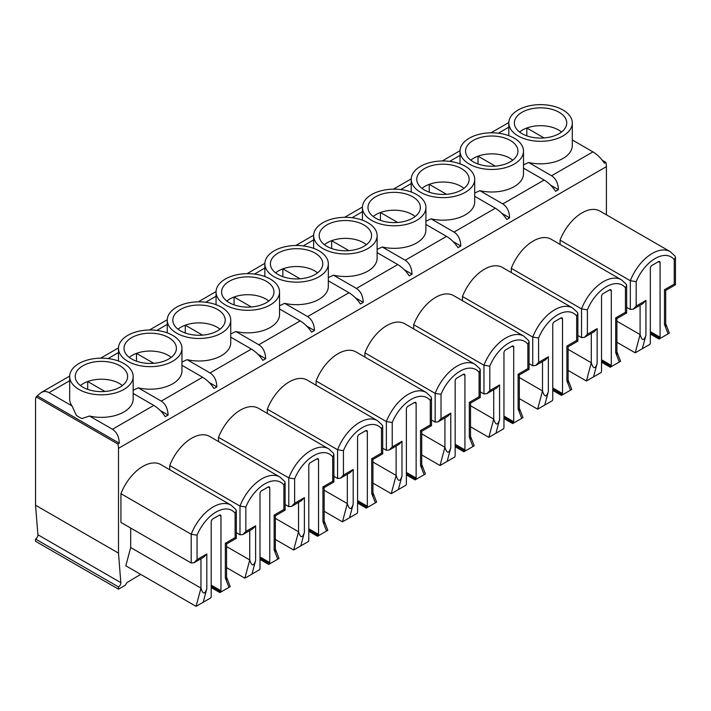 <?xml version="1.0" encoding="UTF-8"?>
<svg xmlns="http://www.w3.org/2000/svg" width="711" height="711" viewBox="0 0 711 711"><rect width="100%" height="100%" fill="white"/><g stroke="black" fill="none" stroke-linecap="round" stroke-linejoin="round"><path stroke-width="1.07" d="M220.961 516.159L220.961 590.752A2.346 1.351 120 0 0 221.352 591.765L228.969 587.366L225.351 577.999L226.56 579.972L226.56 543.959L225.351 543.257L235.11 537.623L235.11 513.209L236.319 510.853L235.928 509.618L231.093 505.174A35.879 20.717 120 0 0 191.197 534.245L120.932 493.683L120.932 522.416L191.197 562.979L194.121 562.685L197.054 559.601L206.812 553.967L206.812 588.708L203.186 602.253L210.811 597.853A2.346 1.351 120 0 0 211.203 596.387L211.203 521.794A2.346 1.351 120 0 1 212.865 518.923L219.299 515.199L220.961 516.159A2.346 1.351 120 0 0 220.472 515.084A2.346 1.351 120 0 0 219.299 515.199M140.716 574.399A794.907 458.942 120 0 0 126.842 582.673L125.332 585.233L118.497 589.179L118.497 586.922A3.315 1.911 120 0 0 120.826 582.638L37.887 534.752L35.55 505.228L118.497 553.122L120.826 582.638M606.421 214.811L606.421 166.632L118.497 448.33L118.497 553.122M675.45 257.32L675.45 284.8L674.241 284.098L674.241 259.684L675.45 257.32L675.059 256.093L670.224 251.65L599.96 211.087A35.879 20.717 120 0 0 560.064 240.149L560.064 244.388M626.658 285.493L626.658 312.964L625.449 312.271L625.449 287.848L626.658 285.493L626.267 284.267L621.432 279.814L551.167 239.251A35.879 20.717 120 0 0 511.271 268.323L511.271 272.562M577.865 313.667L577.865 341.138L576.657 340.436L576.657 316.022L577.865 313.667L577.474 312.431L572.639 307.987L502.375 267.425A35.879 20.717 120 0 0 462.479 296.496L462.479 300.726M529.073 341.831L529.073 369.311L527.864 368.609L527.864 344.195L529.073 341.831L528.682 340.605L523.847 336.161L453.582 295.589A35.879 20.717 120 0 0 413.686 324.66L413.686 328.9M480.281 370.004L480.281 397.476L479.072 396.774L479.072 372.36L480.281 370.004L479.889 368.769L475.055 364.325L404.79 323.763A35.879 20.717 120 0 0 364.894 352.834L364.894 357.064M431.488 398.169L431.488 425.649L430.279 424.947L430.279 400.533L431.488 398.169L431.097 396.942L426.262 392.499L355.998 351.936A35.879 20.717 120 0 0 316.102 380.998L316.102 385.238M382.696 426.342L382.696 453.814L381.487 453.12L381.487 428.697L382.696 426.342L382.305 425.116L377.47 420.663L307.205 380.101A35.879 20.717 120 0 0 267.309 409.172L267.309 413.411M333.903 454.516L333.903 481.987L332.695 481.285L332.695 456.871L333.903 454.516L333.512 453.28L328.678 448.837L258.413 408.274A35.879 20.717 120 0 0 218.517 437.345L218.517 441.575M285.111 482.68L285.111 510.16L283.902 509.458L283.902 485.044L285.111 482.68L284.72 481.454L279.885 477.01L209.621 436.438A35.879 20.717 120 0 0 169.725 465.509L169.725 469.749M231.093 505.174L160.837 464.612A35.879 20.717 120 0 0 120.932 493.683M130.691 547.541L125.811 565.796L196.076 606.359L200.955 588.104L130.691 547.541L130.691 528.051M118.497 586.922L35.55 539.036L35.55 541.293L118.497 589.179M35.55 539.036A3.315 1.911 120 0 0 37.887 534.752M118.497 448.33A13.802 7.972 -120 0 0 117.875 444.028L36.163 396.854A13.802 7.972 -120 0 0 35.55 400.435L35.55 505.228M80.45 385.549A25.534 14.744 180 0 1 87.693 381.531L104.935 391.477M87.693 389.37L87.693 381.531A25.534 14.744 180 0 1 122.39 385.549M78.974 389.45A31.737 18.326 180 0 1 69.678 376.492A31.737 18.326 180 0 1 101.415 358.166A31.737 18.326 180 0 1 133.161 376.492A31.737 18.326 180 0 1 113.564 393.423A31.737 18.326 180 0 1 78.974 389.45M119.937 365.801A26.191 15.127 180 0 1 127.607 376.821A26.191 15.127 180 0 1 101.415 391.619A26.191 15.127 180 0 1 75.233 376.821A26.191 15.127 180 0 1 79.33 368.36A26.191 15.127 180 0 1 119.937 365.801M602.395 160.366L605.799 162.33L604.386 163.148C601.195 158.357 597.373 154.607 592.938 151.878L551.594 175.75C555.869 178.568 558.144 183.216 558.419 189.677L555.593 191.312C552.403 186.531 548.581 182.771 544.146 180.043L502.801 203.915C507.076 206.741 509.352 211.38 509.627 217.85L506.801 219.486C503.61 214.704 499.789 210.945 495.354 208.216L454.009 232.088C458.284 234.906 460.559 239.554 460.835 246.024L458.008 247.65C454.818 242.869 450.996 239.109 446.561 236.39L405.217 260.253C409.492 263.079 411.767 267.727 412.042 274.188L409.216 275.824C406.025 271.042 402.204 267.283 397.769 264.554L356.424 288.426C360.699 291.243 362.974 295.892 363.25 302.362L360.424 303.997C357.233 299.207 353.411 295.456 348.977 292.728L307.632 316.599C311.907 319.417 314.182 324.065 314.466 330.526L311.631 332.161C308.441 327.38 304.619 323.621 300.184 320.892L258.84 344.764C263.114 347.59 265.39 352.229 265.674 358.7L262.839 360.335C259.648 355.553 255.827 351.794 251.392 349.065L210.047 372.937C214.322 375.755 216.597 380.403 216.882 386.873L214.047 388.499C210.856 383.718 207.034 379.958 202.599 377.239L161.255 401.102C165.53 403.928 167.805 408.576 168.089 415.037L165.254 416.673C162.064 411.891 158.251 408.132 153.807 405.403L133.161 393.485M133.161 376.492L133.161 399.031A31.737 18.326 180 0 1 89.488 416.015L81.934 418.566A31.737 18.326 180 0 1 78.974 417.055A31.737 18.326 180 0 1 76.361 415.348L72.007 405.919L49.032 392.65C46.339 391.166 43.691 391.139 41.096 392.57L36.163 396.854M153.807 405.403L112.462 429.275L89.488 416.015M112.462 429.275C116.737 432.092 119.013 436.741 119.297 443.211L37.585 396.036M251.978 574.088L244.868 578.194L249.748 559.939C251.703 566.276 253.649 566.471 255.605 560.535L251.978 574.088L259.595 569.689A2.346 1.351 120 0 0 259.995 568.222L259.995 493.621A2.346 1.351 120 0 1 261.648 490.75L268.091 487.035L269.753 487.986L269.753 562.588A2.346 1.351 120 0 0 270.144 563.601L277.761 559.202L274.144 549.834L275.353 551.798L275.353 515.786L274.144 515.093L283.902 509.458M269.753 487.986A2.346 1.351 120 0 0 269.265 486.919A2.346 1.351 120 0 0 268.091 487.035M129.242 357.384A25.534 14.744 180 0 1 136.485 353.358L153.727 363.312M136.485 361.206L136.485 353.358A25.534 14.744 180 0 1 171.182 357.384M127.767 361.277A31.737 18.326 180 0 1 118.47 348.319A31.737 18.326 180 0 1 150.208 330.002A31.737 18.326 180 0 1 181.954 348.319A31.737 18.326 180 0 1 162.357 365.25A31.737 18.326 180 0 1 127.767 361.277M168.729 337.627A26.191 15.127 180 0 1 176.399 348.657A26.191 15.127 180 0 1 150.208 363.445A26.191 15.127 180 0 1 124.025 348.657A26.191 15.127 180 0 1 128.122 340.196A26.191 15.127 180 0 1 168.729 337.627M202.599 377.239L181.954 365.312M181.954 348.319L181.954 370.858A31.737 18.326 180 0 1 138.281 387.842L133.161 390.25M161.255 401.102L138.281 387.842M168.089 415.037L160.268 410.531M300.771 545.915L293.661 550.021L298.54 531.766C300.486 538.103 302.442 538.307 304.397 532.361L300.771 545.915L308.387 541.515A2.346 1.351 120 0 0 308.787 540.049L308.787 465.456A2.346 1.351 120 0 1 310.44 462.577L316.884 458.862L318.546 459.821L318.546 534.414A2.346 1.351 120 0 0 318.937 535.427L326.553 531.028L322.936 521.661L324.145 523.634L324.145 487.622L322.936 486.919L332.695 481.285M318.546 459.821A2.346 1.351 120 0 0 318.057 458.746A2.346 1.351 120 0 0 316.884 458.862M178.034 329.211A25.534 14.744 180 0 1 185.278 325.185L202.519 335.139M185.278 333.032L185.278 325.185A25.534 14.744 180 0 1 219.975 329.211M176.559 333.112A31.737 18.326 180 0 1 167.263 320.154A31.737 18.326 180 0 1 199 301.828A31.737 18.326 180 0 1 230.746 320.154A31.737 18.326 180 0 1 211.149 337.085A31.737 18.326 180 0 1 176.559 333.112M217.522 309.463A26.191 15.127 180 0 1 225.191 320.483A26.191 15.127 180 0 1 199 335.272A26.191 15.127 180 0 1 172.817 320.483A26.191 15.127 180 0 1 176.915 312.022A26.191 15.127 180 0 1 217.522 309.463M251.392 349.065L230.746 337.147M230.746 320.154L230.746 342.693A31.737 18.326 180 0 1 187.073 359.668L181.954 362.077M210.047 372.937L187.073 359.668M216.882 386.873L209.061 382.358M349.563 517.741L342.453 521.847L347.332 503.601C349.279 509.938 351.234 510.134 353.189 504.197L349.563 517.741L357.18 513.342A2.346 1.351 120 0 0 357.58 511.876L357.58 437.283A2.346 1.351 120 0 1 359.233 434.412L365.676 430.697L367.338 431.648L367.338 506.241A2.346 1.351 120 0 0 367.729 507.254L375.346 502.855L371.729 493.487L372.937 495.46L372.937 459.448L371.729 458.746L381.487 453.12M367.338 431.648A2.346 1.351 120 0 0 366.849 430.573A2.346 1.351 120 0 0 365.676 430.697M226.827 301.046A25.534 14.744 180 0 1 234.07 297.02L251.312 306.965M234.07 304.868L234.07 297.02A25.534 14.744 180 0 1 268.767 301.046M225.351 304.939A31.737 18.326 180 0 1 216.055 291.981A31.737 18.326 180 0 1 247.792 273.655A31.737 18.326 180 0 1 279.539 291.981A31.737 18.326 180 0 1 259.942 308.912A31.737 18.326 180 0 1 225.351 304.939M266.314 281.289A26.191 15.127 180 0 1 273.984 292.319A26.191 15.127 180 0 1 247.792 307.108A26.191 15.127 180 0 1 221.61 292.319A26.191 15.127 180 0 1 225.707 283.858A26.191 15.127 180 0 1 266.314 281.289M300.184 320.892L279.539 308.974M279.539 291.981L279.539 314.52A31.737 18.326 180 0 1 235.865 331.504L230.746 333.912M258.84 344.764L235.865 331.504M265.674 358.7L257.853 354.185M398.356 489.577L391.246 493.683L396.125 475.428C398.071 481.765 400.026 481.969 401.982 476.023L398.356 489.577L405.972 485.178A2.346 1.351 120 0 0 406.372 483.711L406.372 409.118A2.346 1.351 120 0 1 408.025 406.239L414.469 402.524L416.131 403.484L416.131 478.076A2.346 1.351 120 0 0 416.522 479.09L424.138 474.69L420.521 465.323L421.73 467.296L421.73 431.284L420.521 430.582L430.279 424.947M416.131 403.484A2.346 1.351 120 0 0 415.642 402.408A2.346 1.351 120 0 0 414.469 402.524M275.61 272.873A25.534 14.744 180 0 1 282.862 268.847L300.095 278.801M282.862 276.695L282.862 268.847A25.534 14.744 180 0 1 317.559 272.873M274.144 276.775A31.737 18.326 180 0 1 264.848 263.817A31.737 18.326 180 0 1 296.585 245.491A31.737 18.326 180 0 1 328.331 263.817A31.737 18.326 180 0 1 308.734 280.747A31.737 18.326 180 0 1 274.144 276.775M315.106 253.116A26.191 15.127 180 0 1 322.776 264.145A26.191 15.127 180 0 1 296.585 278.934A26.191 15.127 180 0 1 270.402 264.145A26.191 15.127 180 0 1 274.499 255.684A26.191 15.127 180 0 1 315.106 253.116M348.977 292.728L328.331 280.809M328.331 263.817L328.331 286.346A31.737 18.326 180 0 1 284.658 303.33L279.539 305.739M307.632 316.599L284.658 303.33M314.466 330.526L306.645 326.02M447.148 461.403L440.038 465.509L444.917 447.255C446.864 453.6 448.819 453.796 450.774 447.859L447.148 461.403L454.764 457.004A2.346 1.351 120 0 0 455.164 455.538L455.164 380.945A2.346 1.351 120 0 1 456.817 378.074L463.261 374.35L464.923 375.31L464.923 449.903A2.346 1.351 120 0 0 465.314 450.916L472.931 446.517L469.313 437.149L470.522 439.122L470.522 403.11L469.313 402.408L479.072 396.774M464.923 375.31A2.346 1.351 120 0 0 464.434 374.235A2.346 1.351 120 0 0 463.261 374.35M324.403 244.7A25.534 14.744 180 0 1 331.655 240.682L348.888 250.627M331.655 248.521L331.655 240.682A25.534 14.744 180 0 1 366.352 244.7M322.936 248.601A31.737 18.326 180 0 1 313.64 235.643A31.737 18.326 180 0 1 345.377 217.317A31.737 18.326 180 0 1 377.123 235.643A31.737 18.326 180 0 1 357.526 252.574A31.737 18.326 180 0 1 322.936 248.601M363.899 224.952A26.191 15.127 180 0 1 371.569 235.972A26.191 15.127 180 0 1 345.377 250.77A26.191 15.127 180 0 1 319.195 235.972A26.191 15.127 180 0 1 323.292 227.511A26.191 15.127 180 0 1 363.899 224.952M397.769 264.554L377.123 252.636M377.123 235.643L377.123 258.182A31.737 18.326 180 0 1 333.45 275.166L328.331 277.566M356.424 288.426L333.45 275.166M363.25 302.362L355.438 297.847M495.94 433.239L488.83 437.345L493.71 419.09C495.656 425.427 497.611 425.622 499.566 419.686L495.94 433.239L503.557 428.84A2.346 1.351 120 0 0 503.957 427.373L503.957 352.772A2.346 1.351 120 0 1 505.61 349.901L512.053 346.186L513.715 347.137L513.715 421.739A2.346 1.351 120 0 0 514.106 422.752L521.723 418.352L518.106 408.985L519.314 410.949L519.314 374.937L518.106 374.244L527.864 368.609M513.715 347.137A2.346 1.351 120 0 0 513.226 346.07A2.346 1.351 120 0 0 512.053 346.186M373.195 216.535A25.534 14.744 180 0 1 380.447 212.509L397.68 222.463M380.447 220.357L380.447 212.509A25.534 14.744 180 0 1 415.144 216.535M371.729 220.437A31.737 18.326 180 0 1 362.432 207.47A31.737 18.326 180 0 1 394.17 189.153A31.737 18.326 180 0 1 425.916 207.47A31.737 18.326 180 0 1 406.319 224.4A31.737 18.326 180 0 1 371.729 220.437M412.691 196.778A26.191 15.127 180 0 1 420.361 207.808A26.191 15.127 180 0 1 394.17 222.596A26.191 15.127 180 0 1 367.987 207.808A26.191 15.127 180 0 1 372.084 199.347A26.191 15.127 180 0 1 412.691 196.778M446.561 236.39L425.916 224.463M425.916 207.47L425.916 230.009A31.737 18.326 180 0 1 382.242 246.993L377.123 249.401M405.217 260.253L382.242 246.993M412.042 274.188L404.23 269.682M544.733 405.066L537.623 409.172L542.502 390.917C544.448 397.253 546.404 397.458 548.35 391.512L544.733 405.066L552.349 400.666A2.346 1.351 120 0 0 552.749 399.2L552.749 324.607A2.346 1.351 120 0 1 554.402 321.728L560.846 318.013L562.508 318.972L562.508 393.565A2.346 1.351 120 0 0 562.899 394.578L570.515 390.179L566.898 380.812L568.107 382.785L568.107 346.772L566.898 346.07L576.657 340.436M562.508 318.972A2.346 1.351 120 0 0 562.019 317.897A2.346 1.351 120 0 0 560.846 318.013M421.987 188.362A25.534 14.744 180 0 1 429.24 184.336L446.472 194.29M429.24 192.183L429.24 184.336A25.534 14.744 180 0 1 463.936 188.362M420.521 192.263A31.737 18.326 180 0 1 411.225 179.305A31.737 18.326 180 0 1 442.962 160.979A31.737 18.326 180 0 1 474.708 179.305A31.737 18.326 180 0 1 455.111 196.236A31.737 18.326 180 0 1 420.521 192.263M461.483 168.614A26.191 15.127 180 0 1 469.153 179.634A26.191 15.127 180 0 1 442.962 194.423A26.191 15.127 180 0 1 416.779 179.634A26.191 15.127 180 0 1 420.876 171.173A26.191 15.127 180 0 1 461.483 168.614M495.354 208.216L474.708 196.298M474.708 179.305L474.708 201.844A31.737 18.326 180 0 1 431.035 218.819L425.916 221.228M454.009 232.088L431.035 218.819M460.835 246.024L453.023 241.509M593.525 376.892L586.415 380.998L591.294 362.752C593.241 369.089 595.196 369.285 597.142 363.348L593.525 376.892L601.142 372.493A2.346 1.351 120 0 0 601.542 371.026L601.542 296.434A2.346 1.351 120 0 1 603.195 293.563L609.638 289.848L611.3 290.799L611.3 365.401A2.346 1.351 120 0 0 611.691 366.405L619.308 362.006L615.69 352.638L616.899 354.611L616.899 318.599L615.69 317.897L625.449 312.271M611.3 290.799A2.346 1.351 120 0 0 610.811 289.724A2.346 1.351 120 0 0 609.638 289.848M470.78 160.197A25.534 14.744 180 0 1 478.032 156.171L495.265 166.125M478.032 164.019L478.032 156.171A25.534 14.744 180 0 1 512.729 160.197M469.313 164.09A31.737 18.326 180 0 1 460.017 151.132A31.737 18.326 180 0 1 491.754 132.806A31.737 18.326 180 0 1 523.5 151.132A31.737 18.326 180 0 1 503.903 168.063A31.737 18.326 180 0 1 469.313 164.09M510.276 140.44A26.191 15.127 180 0 1 517.946 151.47A26.191 15.127 180 0 1 491.754 166.258A26.191 15.127 180 0 1 465.572 151.47A26.191 15.127 180 0 1 469.669 143.009A26.191 15.127 180 0 1 510.276 140.44M544.146 180.043L523.5 168.125M523.5 151.132L523.5 173.671A31.737 18.326 180 0 1 479.827 190.655L474.708 193.063M502.801 203.915L479.827 190.655M509.627 217.85L501.815 213.336M642.317 348.728L635.207 352.834L640.087 334.579C642.033 340.916 643.988 341.12 645.935 335.174L642.317 348.728L649.934 344.328A2.346 1.351 120 0 0 650.325 342.862L650.325 268.269A2.346 1.351 120 0 1 651.987 265.39L658.43 261.675L660.084 262.635L660.084 337.227A2.346 1.351 120 0 0 660.483 338.24L668.1 333.841L664.483 324.474L665.692 326.447L665.692 290.435L664.483 289.733L674.241 284.098M660.084 262.635A2.346 1.351 120 0 0 659.604 261.559A2.346 1.351 120 0 0 658.43 261.675M605.799 162.33A13.802 7.972 60 0 1 606.421 166.632M519.572 132.024A25.534 14.744 180 0 1 526.824 127.998L544.057 137.952M526.824 135.845L526.824 127.998A25.534 14.744 180 0 1 561.521 132.024M518.106 135.925A31.737 18.326 180 0 1 508.809 122.967A31.737 18.326 180 0 1 540.547 104.641A31.737 18.326 180 0 1 572.293 122.967A31.737 18.326 180 0 1 552.696 139.898A31.737 18.326 180 0 1 518.106 135.925M559.068 112.267A26.191 15.127 180 0 1 566.738 123.296A26.191 15.127 180 0 1 540.547 138.085A26.191 15.127 180 0 1 514.364 123.296A26.191 15.127 180 0 1 518.461 114.835A26.191 15.127 180 0 1 559.068 112.267M592.938 151.878L572.293 139.96M572.293 122.967L572.293 145.497A31.737 18.326 180 0 1 528.62 162.481L523.5 164.89M551.594 175.75L528.62 162.481M558.419 189.677L550.607 185.171M117.875 444.028L119.297 443.211M674.241 259.684A31.737 18.326 120 0 0 636.176 281.654L630.328 280.721L560.064 240.149M670.224 251.65A35.879 20.717 120 0 0 630.328 280.721L630.328 309.454L626.658 307.33M640.087 305.215L640.087 334.579L616.899 321.194M635.207 352.834L616.899 342.267M665.692 323.629L669.362 333.112L668.1 333.841M660.483 338.24L650.325 332.384L660.475 338.24M650.325 333.655L659.373 338.88L660.51 338.223M630.328 309.454L633.252 309.161L636.176 306.068L645.935 300.433L645.935 335.174M633.252 309.161L643.011 303.526L645.935 300.433M625.449 287.848A31.737 18.326 120 0 0 587.384 309.827L581.536 308.885L511.271 268.323M621.432 279.814A35.879 20.717 120 0 0 581.536 308.885L581.536 337.618L577.865 335.503M591.294 333.388L591.294 362.752L568.107 349.368M586.415 380.998L568.107 370.431M616.899 351.803L620.57 361.286L619.308 362.006M611.691 366.405L601.542 360.557L611.682 366.414M601.542 361.828L610.58 367.045L611.718 366.396M581.536 337.618L584.46 337.334L587.384 334.241L597.142 328.606L597.142 363.348M584.46 337.334L594.218 331.699L597.142 328.606M576.657 316.022A31.737 18.326 120 0 0 538.591 337.992L532.743 337.058L462.479 296.496M572.639 307.987A35.879 20.717 120 0 0 532.743 337.058L532.743 365.792L529.073 363.677M542.502 361.552L542.502 390.917L519.314 377.532M537.623 409.172L519.314 398.604M568.107 379.967L571.777 389.45L570.515 390.179M562.899 394.578L552.749 388.721L562.89 394.587M552.749 389.992L561.788 395.218L562.925 394.561M532.743 365.792L535.667 365.498L538.591 362.406L548.35 356.78L548.35 391.512M535.667 365.498L545.426 359.864L548.35 356.78M527.864 344.195A31.737 18.326 120 0 0 489.808 366.165L483.951 365.223L413.686 324.66M523.847 336.161A35.879 20.717 120 0 0 483.951 365.223L483.951 393.956L480.281 391.841M493.71 389.726L493.71 419.09L470.522 405.705M488.83 437.345L470.522 426.778M519.314 408.141L522.985 417.624L521.723 418.352M514.106 422.752L503.957 416.895L514.097 422.752M503.957 418.166L512.995 423.383L514.133 422.734M483.951 393.956L486.875 393.672L489.808 390.579L499.566 384.944L499.566 419.686M486.875 393.672L496.633 388.037L499.566 384.944M479.072 372.36A31.737 18.326 120 0 0 441.016 394.338L435.159 393.396L364.894 352.834M475.055 364.325A35.879 20.717 120 0 0 435.159 393.396L435.159 422.13L431.488 420.014M444.917 417.899L444.917 447.255L421.73 433.87M440.038 465.509L421.73 454.942M470.522 436.305L474.193 445.797L472.931 446.517M465.314 450.916L455.164 445.068L465.305 450.925M455.164 446.33L464.212 451.556L465.341 450.898M435.159 422.13L438.083 421.836L441.016 418.752L450.774 413.118L450.774 447.859M438.083 421.836L447.841 416.202L450.774 413.118M430.279 400.533A31.737 18.326 120 0 0 392.223 422.503L386.366 421.57L316.102 380.998M426.262 392.499A35.879 20.717 120 0 0 386.366 421.57L386.366 450.303L382.696 448.179M396.125 446.064L396.125 475.428L372.937 462.043M391.246 493.683L372.937 483.116M421.73 464.479L425.4 473.961L424.138 474.69M416.522 479.09L406.372 473.233L416.513 479.09M406.372 474.504L415.42 479.729L416.548 479.072M386.366 450.303L389.29 450.01L392.223 446.917L401.982 441.282L401.982 476.023M389.29 450.01L399.049 444.375L401.982 441.282M381.487 428.697A31.737 18.326 120 0 0 343.431 450.676L337.574 449.734L267.309 409.172M377.47 420.663A35.879 20.717 120 0 0 337.574 449.734L337.574 478.467L333.903 476.352M347.332 474.237L347.332 503.601L324.145 490.217M342.453 521.847L324.145 511.28M372.937 492.652L376.608 502.135L375.346 502.855M367.729 507.254L357.58 501.406L367.72 507.263M357.58 502.677L366.627 507.894L367.756 507.245M337.574 478.467L340.498 478.183L343.431 475.09L353.189 469.456L353.189 504.197M340.498 478.183L350.256 472.548L353.189 469.456M332.695 456.871A31.737 18.326 120 0 0 294.638 478.841L288.782 477.908L218.517 437.345M328.678 448.837A35.879 20.717 120 0 0 288.782 477.908L288.782 506.641L285.111 504.526M298.54 502.401L298.54 531.766L275.353 518.381M293.661 550.021L275.353 539.453M324.145 520.816L327.815 530.299L326.553 531.028M318.937 535.427L308.787 529.571L318.928 535.436M308.787 530.841L317.835 536.067L318.963 535.41M288.782 506.641L291.706 506.348L294.638 503.255L304.397 497.629L304.397 532.361M291.706 506.348L301.464 500.713L304.397 497.629M283.902 485.044A31.737 18.326 120 0 0 245.846 507.014L239.989 506.072L169.725 465.509M279.885 477.01A35.879 20.717 120 0 0 239.989 506.072L239.989 534.805L236.319 532.69M249.748 530.575L249.748 559.939L226.56 546.555M244.868 578.194L226.56 567.627M275.353 548.99L279.023 558.473L277.761 559.202M270.144 563.601L259.995 557.744L270.136 563.601M259.995 559.015L269.042 564.232L270.171 563.583M239.989 534.805L242.913 534.521L245.846 531.428L255.605 525.793L255.605 560.535M242.913 534.521L252.672 528.886L255.605 525.793M72.007 405.919A31.737 18.326 180 0 1 69.678 399.031L69.678 376.492M226.56 577.154L230.231 586.646L228.969 587.366M221.352 591.765L211.203 585.917L221.343 591.774M211.203 587.179L220.25 592.405L221.379 591.748M236.319 510.853L236.319 538.325L235.11 537.623M235.11 513.209A31.737 18.326 120 0 0 197.054 535.187L191.197 534.245L191.197 562.979M194.121 562.685L203.879 557.051L206.812 553.967M200.955 558.748L200.955 588.104C202.911 594.449 204.857 594.645 206.812 588.708M203.186 602.253L196.076 606.359M225.351 577.999L225.351 543.257M197.054 535.187L197.054 559.601M274.144 549.834L274.144 515.093M245.846 507.014L245.846 531.428M322.936 521.661L322.936 486.919M294.638 478.841L294.638 503.255M371.729 493.487L371.729 458.746M343.431 450.676L343.431 475.09M420.521 465.323L420.521 430.582M392.223 422.503L392.223 446.917M469.313 437.149L469.313 402.408M441.016 394.338L441.016 418.752M518.106 408.985L518.106 374.244M489.808 366.165L489.808 390.579M566.898 380.812L566.898 346.07M538.591 337.992L538.591 362.406M615.69 352.638L615.69 317.897M587.384 309.827L587.384 334.241M664.483 324.474L664.483 289.733M636.176 281.654L636.176 306.068M508.809 127.207L498.402 133.215M69.678 380.732L49.032 392.65M118.47 352.567L108.063 358.575M167.263 324.394L156.855 330.402M216.055 296.22L205.648 302.237M264.848 268.056L254.44 274.064M313.64 239.883L303.233 245.89M362.432 211.718L352.025 217.726M411.225 183.545L400.817 189.553M460.017 155.371L449.61 161.388M650.325 331.593L660.084 337.227M601.542 359.766L611.3 365.401M552.749 387.93L562.508 393.565M503.957 416.104L513.715 421.739M455.164 444.268L464.923 449.903M406.372 472.442L416.131 478.076M357.58 500.615L367.338 506.241M308.787 528.78L318.546 534.414M259.995 556.953L269.753 562.588M211.203 585.117L220.961 590.752M508.818 122.532L491.008 132.815M460.026 150.705L442.215 160.988M411.234 178.87L393.423 189.153M362.441 207.043L344.631 217.326M313.649 235.217L295.838 245.491M264.856 263.381L247.046 273.664M216.064 291.554L198.253 301.837M167.272 319.719L149.461 330.002M118.479 347.892L100.669 358.175M69.687 376.066L41.096 392.57M508.809 135.677L508.809 122.967M650.325 334.037L659.044 339.067M675.45 284.8L665.692 290.435M460.017 163.85L460.017 151.132M601.542 362.21L610.251 367.24M626.658 312.964L616.899 318.599M411.225 192.014L411.225 179.305M552.749 390.375L561.459 395.405M577.865 341.138L568.107 346.772M362.432 220.188L362.432 207.47M503.957 418.548L512.667 423.578M529.073 369.311L519.314 374.937M313.64 248.361L313.64 235.643M455.164 446.721L463.874 451.752M480.281 397.476L470.522 403.11M264.848 276.526L264.848 263.817M406.372 474.886L415.082 479.916M431.488 425.649L421.73 431.284M216.055 304.699L216.055 291.981M357.58 503.059L366.289 508.089M382.696 453.814L372.937 459.448M167.263 332.864L167.263 320.154M308.787 531.224L317.497 536.254M333.903 481.987L324.145 487.622M118.47 361.037L118.47 348.319M259.995 559.397L268.705 564.427M285.111 510.16L275.353 515.786M211.203 587.57L219.912 592.601M236.319 538.325L226.56 543.959"/></g></svg>

